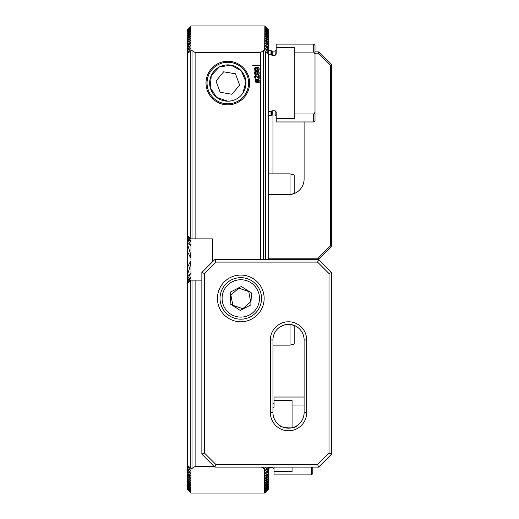 <?xml version="1.0" encoding="UTF-8"?>
<svg xmlns="http://www.w3.org/2000/svg" width="519" height="519" viewBox="0 0 519 519"><rect width="100%" height="100%" fill="white"/><g stroke="black" fill="none" stroke-linecap="round" stroke-linejoin="round"><path stroke-width="0.78" d="M259.279 73.004C259.007 74.275 258.17 74.846 256.756 74.723C255.335 74.853 254.492 74.275 254.219 73.004C254.492 71.719 255.335 71.142 256.756 71.265C258.17 71.142 259.013 71.719 259.279 73.004M259.325 82.716L257.314 82.845C256.094 82.826 255.439 82.223 255.354 81.016L255.796 79.77L255.523 79.16L256.016 79.576L257.32 79.251C258.533 79.264 259.189 79.861 259.279 81.055L258.845 82.287L259.325 82.716M264.865 26.151L264.658 50.551L263.62 50.551L260.506 52.49L260.506 65.135L252.721 65.135L252.721 65.654L260.506 65.654L260.506 259.5M260.506 52.49L195.112 52.49L195.112 238.87L190.96 238.87L190.96 280.13L187.391 283.705L187.391 465.796L190.57 470.564L187.391 468.313L190.57 473.399L187.391 471.103L190.57 476.014L187.391 473.672L190.57 478.401L187.391 476.014L190.57 480.581L187.391 478.142L190.57 482.566L187.391 480.069L190.57 484.35L187.391 481.807L190.57 485.953L187.391 483.351L190.57 487.373L187.391 484.928L190.57 488.762L187.391 486.082L190.57 489.813L187.391 487.069L190.57 490.695L187.391 487.879L190.57 491.415L187.391 488.522L190.57 491.967L187.391 489.002L190.57 492.362L187.391 489.313L190.57 492.589L187.391 489.462L190.57 492.661L187.391 489.313M212.758 261.576L212.758 238.87L195.112 238.87M201.859 280.13L195.112 280.13L195.112 466.51L191.998 468.449L190.94 468.423M214.243 466.51L195.112 466.51M227.809 104.838A21.798 21.798 0 0 0 246.687 72.141A21.798 21.798 0 0 0 208.936 72.141A21.798 21.798 0 0 0 227.809 104.838M259.208 75.326L259.208 78.719L255.692 75.988L254.816 76.961L256.016 77.921L256.016 78.583L254.219 76.942L255.698 75.326L258.611 77.967L258.611 75.326L259.208 75.326M259.279 69.072C259.007 70.35 258.17 70.921 256.756 70.798C255.335 70.928 254.492 70.35 254.219 69.072C254.492 67.794 255.335 67.217 256.756 67.34C258.17 67.217 259.013 67.794 259.279 69.072M187.391 465.271L190.96 468.449L190.758 492.849M190.57 470.564L190.57 470.928L190.57 470.564M190.57 473.399L190.57 473.737L190.57 473.399M187.391 29.687L190.57 26.339L187.391 29.538L190.57 26.411L187.391 29.687L190.57 26.638L187.391 29.998L190.57 27.033L187.391 30.478L190.57 27.585L187.391 31.121L190.57 28.305L187.391 31.931L190.57 29.187L187.391 32.918L190.57 30.238L187.391 34.072L190.57 31.458L187.391 35.409L190.57 32.859L187.391 36.92L190.57 34.436L187.391 38.627L190.57 36.2L187.391 40.521L190.57 38.159L187.391 42.616L190.57 40.313L187.391 44.926L187.391 45.328L190.57 42.681L187.391 47.45L187.391 47.897L190.57 45.263L187.391 50.207L187.391 50.687L190.57 48.072L187.391 53.729L190.96 50.551L191.998 50.551L191.998 238.87M190.57 45.263L190.57 45.601L190.57 45.263M190.57 48.072L190.57 48.436L190.57 48.072M190.758 26.151L190.94 50.577M190.739 238.643L187.391 235.379L190.57 239.019L187.391 236.398L190.57 240.972L187.391 238.721L190.57 244.897L190.57 245.597L187.391 242.886L187.391 243.859L190.57 254.07L190.758 256.607L190.57 257.839L187.391 251.358L187.391 267.642L190.57 261.161L190.758 262.393L190.57 264.93L187.391 275.141L187.391 276.114L190.57 273.403L187.391 279.735L187.391 280.279L190.57 278.028L187.391 282.602L190.57 279.981L187.391 283.621L190.739 280.357M190.57 277.665L190.57 278.028L190.57 277.665M190.57 273.403L190.57 274.103L190.57 273.403M190.57 244.897L190.57 245.597L190.57 244.897M190.57 240.972L190.57 241.335L190.57 240.972M187.391 53.729L187.391 235.295L190.96 238.87M190.233 238.143L190.233 51.4M190.233 467.6L190.233 280.857M190.96 280.13L191.998 280.13L191.998 468.449M261.44 467.1L263.62 468.449L264.658 468.449L264.658 493.05L190.96 493.05M191.998 50.551L195.112 52.49M268.232 489.449L265.047 492.661L268.232 489.449M267.369 467.1L265.047 470.928L268.232 468.313L268.232 468.793L265.047 473.737L268.232 471.103L268.232 471.55L265.047 476.319L268.232 473.672L268.232 474.074L265.047 478.687L268.232 476.384L265.047 480.841L268.232 478.479L265.047 482.8L268.232 480.373L265.047 484.564L268.232 482.08L265.047 486.141L268.232 483.591L265.047 487.542L268.232 484.928L265.047 488.762L268.232 486.082L265.047 489.813L268.232 487.069L265.047 490.695L268.232 487.879L265.047 491.415L268.232 488.522L265.047 491.967L268.232 489.002L265.047 492.362L268.232 489.313M265.047 473.399L265.047 473.737L265.047 473.399M265.047 470.564L265.047 470.928L265.047 470.564M265.391 467.1L265.391 467.6L265.994 467.1M265.391 467.6L264.684 468.423M268.232 29.687L265.047 26.339L268.232 29.538L265.047 26.411L268.232 29.687L265.047 26.638L268.232 29.998L265.047 27.033L268.232 30.478L265.047 27.585L268.232 31.121L265.047 28.305L268.232 31.931L265.047 29.187L268.232 32.918L265.047 30.238L268.232 34.072L265.047 31.458L268.232 35.409L265.047 32.859L268.232 36.92L265.047 34.436L268.232 38.627L265.047 36.2L268.232 40.521L265.047 38.159L268.232 42.616L265.047 40.313L268.232 44.926L268.232 45.328L265.047 42.681L268.232 47.45L268.232 47.897L265.047 45.263L268.232 50.207L268.232 50.687L265.047 48.072L268.232 53.204L268.232 53.729L265.391 51.4L265.391 259.5M265.391 51.4L264.684 50.577M265.047 48.072L265.047 48.436L265.047 48.072M265.047 45.263L265.047 45.601L265.047 45.263M191.998 280.13L195.112 280.13M263.62 50.551L263.62 259.5M263.62 467.1L263.62 468.449M260.506 65.654L260.506 65.135M242.86 93.212L245.928 81.717L241.264 70.837L231.033 65.16L219.232 67.029L211.272 75.534L210.201 87.49L216.598 97.332L227.809 101.205L231.416 100.842M227.809 101.205A18.165 18.165 0 0 0 243.541 73.958A18.165 18.165 0 0 0 212.083 73.958A18.165 18.165 0 0 0 227.809 101.205M268.232 468.793L268.232 471.103M268.232 47.897L268.232 50.207M268.232 45.328L268.232 47.45M268.232 42.986L268.232 44.926M268.232 40.858L268.232 42.616M268.232 38.931L268.232 40.521M268.232 37.193L268.232 38.627M268.232 35.649L268.232 36.92M268.232 34.28L268.232 35.409M268.232 33.099L268.232 34.072M268.232 32.087L268.232 32.918M268.232 484.928L268.232 485.901M268.232 486.082L268.232 486.913M268.232 487.069L268.232 487.756M268.232 487.879L268.232 488.424M268.232 488.522L268.232 488.93M268.232 31.244L268.232 31.931M268.232 30.576L268.232 31.121M268.232 30.07L268.232 30.478M268.232 471.55L268.232 473.672M268.232 474.074L268.232 476.014M268.232 476.384L268.232 478.142M268.232 478.479L268.232 480.069M268.232 480.373L268.232 481.807M268.232 482.08L268.232 483.351M268.232 483.591L268.232 484.72M268.232 50.687L268.232 53.204M268.232 467.1L268.232 468.313M268.232 53.729L268.232 259.5M187.391 30.07L187.391 30.478M187.391 488.522L187.391 488.93M187.391 30.576L187.391 31.121M187.391 254.394L187.391 264.606M187.391 487.879L187.391 488.424M187.391 31.244L187.391 31.931M187.391 243.859L187.391 251.358M187.391 267.642L187.391 275.141M187.391 487.069L187.391 487.756M187.391 32.087L187.391 32.918M187.391 239.265L187.391 242.886M187.391 276.114L187.391 279.735M187.391 486.082L187.391 486.913M187.391 468.793L187.391 471.103M187.391 465.796L187.391 468.313M187.391 33.099L187.391 34.072M187.391 484.928L187.391 485.901M187.391 236.69L187.391 238.721M187.391 280.279L187.391 282.31M187.391 471.55L187.391 473.672M187.391 45.328L187.391 47.45M187.391 235.47L187.391 236.398M187.391 483.591L187.391 484.72M187.391 282.602L187.391 283.53M187.391 34.28L187.391 35.409M187.391 482.08L187.391 483.351M187.391 35.649L187.391 36.92M187.391 480.373L187.391 481.807M187.391 37.193L187.391 38.627M187.391 478.479L187.391 480.069M187.391 38.931L187.391 40.521M187.391 476.384L187.391 478.142M187.391 40.858L187.391 42.616M187.391 474.074L187.391 476.014M187.391 42.986L187.391 44.926M187.391 47.897L187.391 50.207M187.391 50.687L187.391 53.204M256.47 79.997L258.41 81.924L258.747 81.048L257.359 79.848L256.47 79.997M258.164 82.086L256.23 80.173L255.886 81.042L257.314 82.242L258.164 82.086M254.816 72.997L256.756 74.061L258.676 72.997L256.756 71.933L254.816 72.997M254.816 69.072L256.756 70.136L258.676 69.072L256.756 68.008L254.816 69.072M268.232 468.398L268.842 468.398L268.842 467.1M272.962 408.206L274.032 407.019L274.032 400.37L292.067 400.37L292.067 405.015L304.102 405.015M304.102 397.035L274.032 397.035L274.032 400.37M311.53 467.1L311.53 474.885L312.827 473.588L312.827 467.1M292.067 467.1L292.067 471.55L274.032 471.55L274.032 474.885L311.53 474.885M274.032 471.55L274.032 467.1M292.067 405.015L292.067 427.766M224.759 100.946A18.165 18.165 0 0 1 213.828 71.447A18.165 18.165 0 0 1 244.845 76.728A18.165 18.165 0 0 1 224.759 100.946M239.629 85.051L235.464 73.815L223.644 71.804L215.995 81.029L220.16 92.265L231.974 94.276L239.629 85.051L231.974 94.276M224.325 103.508A20.76 20.76 0 0 1 211.83 69.786A20.76 20.76 0 0 1 247.278 75.826A20.76 20.76 0 0 1 224.325 103.508M215.995 81.029L220.16 92.265M268.232 50.603L271.015 50.603L271.015 54.69L272.196 55.286L275.167 55.286L276.205 54.099L276.205 47.45L294.241 47.45L294.241 52.095L313.703 52.095L315.001 53.742L315.001 120.668L313.703 121.965L313.703 113.985L294.241 113.985L294.241 118.63L276.205 118.63L276.205 121.965L313.703 121.965M276.205 118.63L276.205 111.981L275.167 110.794L272.196 110.794L271.015 111.39L271.015 115.478L268.232 115.478M271.015 111.39L268.232 111.39M268.232 54.69L271.015 54.69M315.001 53.742L315.001 45.413L313.703 44.115L313.703 52.095M314.456 53.042L313.794 52.211M275.167 55.286L275.167 51.122L272.196 51.122L272.196 55.286L271.677 55.124L271.677 50.985L271.015 50.603M313.703 44.115L276.205 44.115L276.205 47.45M315.001 112.338L313.703 113.985L315.001 112.338M294.241 113.985L294.241 52.095M315.001 51.9L318.634 51.9L331.609 64.875L331.609 246.525L318.634 259.5L318.102 258.203L330.311 245.987L330.311 65.413L318.102 53.198L315.001 53.198M290.491 194.502C294.078 193.71 296.304 192.873 297.179 192.004C296.31 192.873 294.078 193.71 290.491 194.502A15.57 15.57 0 0 0 304.102 179.055L304.102 121.965M272.962 173.865L272.962 114.959M268.232 258.203L318.102 258.203M318.634 51.9L318.102 53.198M331.609 64.875L330.311 65.413M331.609 246.525L330.311 245.987M214.834 259.5L318.634 259.5L331.609 272.475L331.609 454.125L318.634 467.1L214.834 467.1L201.859 454.125L201.859 272.475L214.834 259.5L215.91 262.095L204.454 273.552L204.454 453.048L215.91 464.505L317.563 464.505L329.014 453.048L329.014 273.552L317.563 262.095L215.91 262.095M286.78 324.472L283.634 325.166M279.709 327.119L283.588 325.179M285.087 324.764C290.744 323.058 297.562 326.899 297.355 327.119L297.355 327.119M290.277 324.472L288.856 324.381M304.102 339.945A15.57 15.57 0 0 0 288.532 324.375A15.57 15.57 0 0 0 272.962 339.945L272.962 412.605A15.57 15.57 0 0 0 288.532 428.175A15.57 15.57 0 0 0 304.102 412.605L304.102 339.945L306.697 339.945L306.697 412.605A18.165 18.165 0 0 1 288.532 430.77A18.165 18.165 0 0 1 270.367 412.605L270.367 339.945A18.165 18.165 0 0 1 288.532 321.78A18.165 18.165 0 0 1 306.697 339.945M290.29 428.078L293.43 427.384M296.913 425.729C294.533 429.738 279.099 427.332 279.709 425.431L279.709 425.431M286.786 428.078L288.214 428.169M240.784 321.78A23.355 23.355 0 0 0 261.012 286.748A23.355 23.355 0 0 0 220.562 286.748A23.355 23.355 0 0 0 240.784 321.78M204.454 273.552L201.859 272.475M204.454 453.048L201.859 454.125M318.634 259.5L317.563 262.095M215.91 464.505L214.834 467.1M331.609 272.475L329.014 273.552M317.563 464.505L318.634 467.1M331.609 454.125L329.014 453.048M232.856 305.289L230.877 294.993L238.805 288.129L248.711 291.561L250.696 301.857L242.769 308.721L232.856 305.289M230.125 303.9L230.715 291.931L241.374 286.456L251.449 292.95L250.859 304.919L240.2 310.394L230.125 303.9M231.305 279.955A20.76 20.76 0 0 1 261.524 299.444A20.76 20.76 0 0 1 229.534 315.87A20.76 20.76 0 0 1 231.305 279.955M250.534 302A10.38 10.38 0 0 0 250.658 301.643M239.012 288.201A10.38 10.38 0 0 0 238.636 288.272M231.039 294.85A10.38 10.38 0 0 0 230.916 295.207M242.561 308.649A10.38 10.38 0 0 0 242.937 308.578M290.03 324.446L290.03 345.135L294.182 344.026L294.182 325.484L290.491 324.498M290.03 173.865L290.03 194.625L294.182 193.516L294.182 174.974L290.03 173.865L268.232 173.865M190.57 254.07L190.57 257.839M190.57 261.161L190.57 264.93M269.497 467.1L269.497 468.015L268.842 468.398M270.016 467.1L270.016 467.879L272.994 467.879L274.032 468.916M272.994 467.1L272.994 467.879M272.962 404.041L272.994 408.206M271.677 110.956L271.677 115.095L275.167 114.959L276.205 115.997M272.196 110.794L272.196 114.959M275.167 110.794L275.167 114.959M306.697 412.605L304.102 412.605M272.962 339.945L270.367 339.945M270.367 412.605L272.962 412.605M232.253 281.804A18.684 18.684 0 0 0 230.657 314.125A18.684 18.684 0 0 0 259.448 299.346A18.684 18.684 0 0 0 232.253 281.804M264.658 25.95L190.96 25.95M272.994 404.041L274.032 403.004M270.016 467.879L269.497 468.015M271.677 115.095L271.015 115.478M272.196 51.122L271.677 50.985M275.167 51.122L276.205 50.084M290.03 345.135L272.962 345.135M290.03 194.625L268.232 194.625"/></g></svg>
